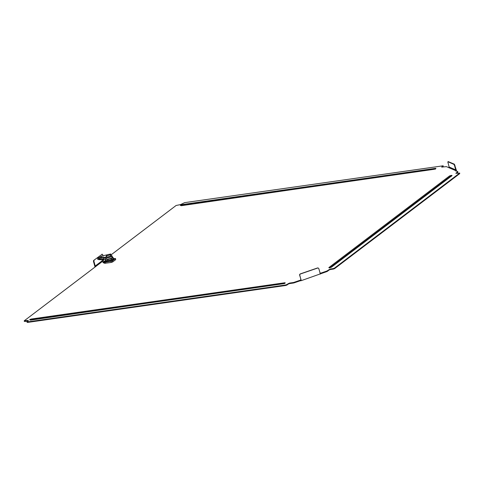 <?xml version="1.0" encoding="UTF-8"?>
<svg xmlns="http://www.w3.org/2000/svg" width="484" height="484" viewBox="0 0 484 484"><rect width="100%" height="100%" fill="white"/><g stroke="black" fill="none" stroke-linecap="round" stroke-linejoin="round"><path stroke-width="0.73" d="M181.815 205.367L182.25 205.264A0.78 0.375 -98.1 0 1 182.256 205.301M457.81 171.632L457.846 172.268L457.755 171.578L455.716 170.689L455.734 169.938L456.224 169.817L454.391 164.203L448.335 161.65M455.644 170.61L448.462 167.518L449.146 167.053A0.52 0.49 -66.4 0 0 449.134 167.01L447.827 161.958L448.456 161.608M31.732 318.962L284.435 282.813A1.47 0.333 164.6 0 1 285.088 283.098A1.47 0.333 164.6 0 1 283.194 283.757L30.492 319.906A1.47 0.333 164.6 0 1 29.833 319.615A1.47 0.333 164.6 0 1 31.732 318.962A0.78 0.375 81.9 0 0 31.557 319.688L31.115 319.791M320.42 274.053L318.823 268.711A1.041 0.98 113.6 0 0 317.607 268.063L300.497 273.956A1.041 0.98 113.6 0 0 299.814 275.257L301.169 280.684L326.815 271.597L326.676 271.107L320.789 273.133L320.928 273.623M299.814 275.257L299.65 275.184A1.041 0.98 -66.4 0 1 300.328 273.883L300.497 273.956M294.133 282.85L300.013 280.823L299.88 280.333L293.994 282.36L294.133 282.85L293.358 283.037L293.225 282.547L293.994 282.36M457.713 171.778L455.819 173.29L459.564 173.157L334.45 268.154L334.589 268.644L333.24 269.11L333.107 268.62L334.45 268.154M459.564 173.157L459.703 173.647L334.589 268.644M285.524 285.003L286.867 284.538L287 285.028L285.657 285.493L285.524 285.003L27.546 321.908L27.685 322.398L27.116 322.338L26.983 321.854L27.546 321.908M285.657 285.493L27.685 322.398M28.06 320.965L27.933 320.499L24.297 320.753L95.372 266.787L95.239 266.073L94.797 266.182L94.991 267.108M459.703 173.647L459.667 173.012M326.676 271.107L330.391 269.007L330.53 269.497L333.24 269.11M330.53 269.497L329.18 269.957L329.047 269.473M327.257 270.834L327.39 271.324L329.18 269.957M327.39 271.324L326.815 271.597M300.013 280.823L301.169 280.684M286.867 284.538L289.529 283.079L289.662 283.57L293.358 283.037M289.662 283.57L288.319 284.029L288.186 283.539M287 285.028L288.319 284.029M24.763 320.952L24.902 321.443L28.011 320.995M24.902 321.443L24.333 321.388L24.2 320.898M443.066 165.945L443.199 166.436L443.162 165.794L441.65 167.089L446.423 166.623L448.462 167.518M443.199 166.436L442.267 167.137M455.849 171.179L456.509 170.725L456.224 169.817M457.846 172.268L456.436 173.339M110.975 254.935L176.103 205.488L180.617 204.569L184.622 202.645L443.162 165.794M27.933 320.499L28.399 320.704L26.983 321.854M289.529 283.079L293.225 282.547M330.391 269.007L333.107 268.62M299.65 275.184L301.048 279.752M300.873 279.631L300.425 280.157M320.789 273.133L319.882 273.091L320.789 273.133L320.154 273.351M317.607 268.063L317.437 267.991A1.041 0.98 -66.4 0 1 318.206 268.057M317.437 267.991L300.328 273.883M102.638 261.269L95.372 266.787L95.239 266.073A0.52 0.442 52.8 0 1 95.227 266.025L94.011 261.626L93.557 261.693A1.041 0.496 -98.1 0 1 93.727 260.38L102.082 254.312A1.041 0.496 -98.1 0 1 102.209 254.263A1.041 0.496 -98.1 0 1 102.79 254.959L102.977 255.637M93.557 261.693L94.797 266.182M93.727 260.38L102.082 254.312M94.18 260.313A1.041 0.496 81.9 0 0 94.011 261.626M455.734 169.938A0.52 0.49 113.6 0 0 455.728 169.89L454.512 165.492L454.99 165.328M454.391 164.203L453.913 164.366L454.512 165.492M453.913 164.366L447.984 161.771M451.227 176.14L450.126 176.485L330.027 267.67M103.685 258.97L102.535 259.726L98.966 259.666L103.685 258.97L104.526 257.96L104.054 257.125L101.198 257.113L98.972 258.625L97.707 258.214L101.731 256.036L110.763 253.991L110.933 255.195M110.594 255.189L110.763 253.991M105.7 257.252L104.429 257.579L105.639 258.032M115.519 258.529L115.688 259.654L112.615 261.983L112.348 261.009L115.519 258.529L113.643 258.656M112.348 261.009L105.04 262.322L103.878 262.062A0.52 0.442 -127.2 0 1 103.727 261.796L103.219 259.956L106.093 258.91M112.615 261.983L111.272 262.449L110.999 261.469M105.693 261.172L104.278 262.255L104.798 263.296L111.272 262.449M104.544 263.229L103.28 262.715L103.878 262.062M103.28 262.715A1.561 1.325 -127.2 0 1 102.826 261.929L102.318 260.083L103.219 259.956L103.068 259.563M101.834 259.666L102.318 260.083M102.535 259.726L98.815 259.666L97.623 259.224L97.707 258.214M104.526 257.96L101.537 258.051L101.198 257.113M99.541 258.396L99.746 259.37L101.537 258.051M98.815 259.666L98.972 258.625M103.509 259.194L103.77 259.835M105.693 260.192A4.168 0.938 -15.4 0 0 105.53 260.573A4.168 0.938 -15.4 0 0 108.827 260.616A4.168 0.938 -15.4 0 0 113.565 258.365A4.168 0.938 -15.4 0 0 113.226 258.117L113.002 257.288L111.35 258.541L107.587 259.587L106.45 259.2A3.382 0.762 164.6 0 1 105.893 258.952L105.548 257.688A3.382 0.762 -15.4 0 0 106.105 257.942A3.382 0.762 -15.4 0 0 109.862 257.264A3.382 0.762 -15.4 0 0 112.07 255.891L110.527 255.195M106.547 256.435A2.456 0.557 -15.4 0 0 106.268 256.816A2.456 0.557 -15.4 0 0 106.674 256.998A2.456 0.557 -15.4 0 0 109.402 256.508A2.456 0.557 -15.4 0 0 110.999 255.51A2.456 0.557 -15.4 0 0 110.6 255.328A2.456 0.557 -15.4 0 0 110.564 255.328M113.232 258.135L112.488 259.049L109.783 260.198L106.837 260.616L105.7 260.229L105.47 259.382L106.214 258.468M113.002 257.288L111.865 256.901M111.586 259.388L111.35 258.541M107.823 260.434L107.587 259.587M112.07 255.891L112.421 257.149A3.382 0.762 164.6 0 1 112.094 257.627A3.382 0.762 164.6 0 1 109.39 258.777A3.382 0.762 164.6 0 1 106.45 259.2L105.47 259.382M106.837 260.616L106.637 260.586A3.382 0.762 -15.4 0 0 106.637 260.586A3.382 0.762 -15.4 0 0 106.837 260.616A3.382 0.762 -15.4 0 0 109.783 260.198A3.382 0.762 -15.4 0 0 112.488 259.049M106.504 255.249A2.081 0.472 -15.4 0 0 106.305 255.546A2.081 0.472 -15.4 0 0 107.926 255.57A2.081 0.472 -15.4 0 0 110.122 254.735A2.081 0.472 -15.4 0 0 110.322 254.439A2.081 0.472 -15.4 0 0 108.7 254.415A2.081 0.472 -15.4 0 0 106.504 255.249M105.53 260.573L105.748 261.36A4.168 0.938 -15.4 0 0 109.045 261.396A4.168 0.938 -15.4 0 0 113.776 259.146L113.565 258.365M182.426 204.538A1.47 0.333 -15.4 0 0 180.532 205.198A1.47 0.333 -15.4 0 0 181.185 205.482L433.888 169.333A1.47 0.333 -15.4 0 0 435.788 168.68A1.47 0.333 -15.4 0 0 435.128 168.39L182.426 204.538A0.78 0.375 81.9 0 0 182.25 205.264L434.547 169.176M300.631 280.073L299.88 280.333M449.352 176.085L328.987 267.477A1.47 0.333 164.6 0 0 329.646 267.761A1.47 0.333 164.6 0 0 331.546 267.108L451.905 175.722A1.47 0.333 -15.4 0 0 451.245 175.432A1.47 0.333 -15.4 0 0 449.352 176.085A0.78 0.665 52.8 0 1 450.126 176.485A0.78 0.659 -127.2 0 0 450.404 176.763M102.445 260.549L95.227 266.025M283.848 283.594L31.557 319.688A0.78 0.375 -98.1 0 1 31.557 319.724M284.435 282.813A0.78 0.375 81.9 0 0 284.253 283.473M449.134 167.01L455.728 169.89M435.128 168.39A0.78 0.375 81.9 0 0 434.947 169.049M451.905 175.722A0.78 0.665 -127.2 0 0 451.639 175.831L451.469 176.212M328.987 267.477A0.78 0.665 52.8 0 1 329.652 267.731M331.546 267.108A0.78 0.665 -127.2 0 0 331.171 267.319M115.688 259.654L115.416 258.674M105.312 263.302L105.04 262.322M104.798 263.296L104.526 262.316M104.719 263.26L104.453 262.28M99.377 259.587L99.268 258.565M105.536 260.422L103.727 261.796M106.522 256.339A2.716 0.611 -15.4 0 0 106.462 257.083A2.716 0.611 -15.4 0 0 110.104 256.302A2.716 0.611 -15.4 0 0 110.806 255.243A2.716 0.611 -15.4 0 0 110.54 255.231M448.39 161.602L447.912 161.765M284.659 283.594L284.822 283.213L30.54 320.13M101.755 254.324L102.209 254.263M435.352 169.17L435.521 168.789L181.24 205.712M329.701 267.991L329.362 267.743L331.274 267.222L451.639 175.831M105.548 257.688L105.712 256.919L106.51 256.302M106.305 255.546L106.704 256.998M110.322 254.439L110.721 255.891"/></g></svg>
